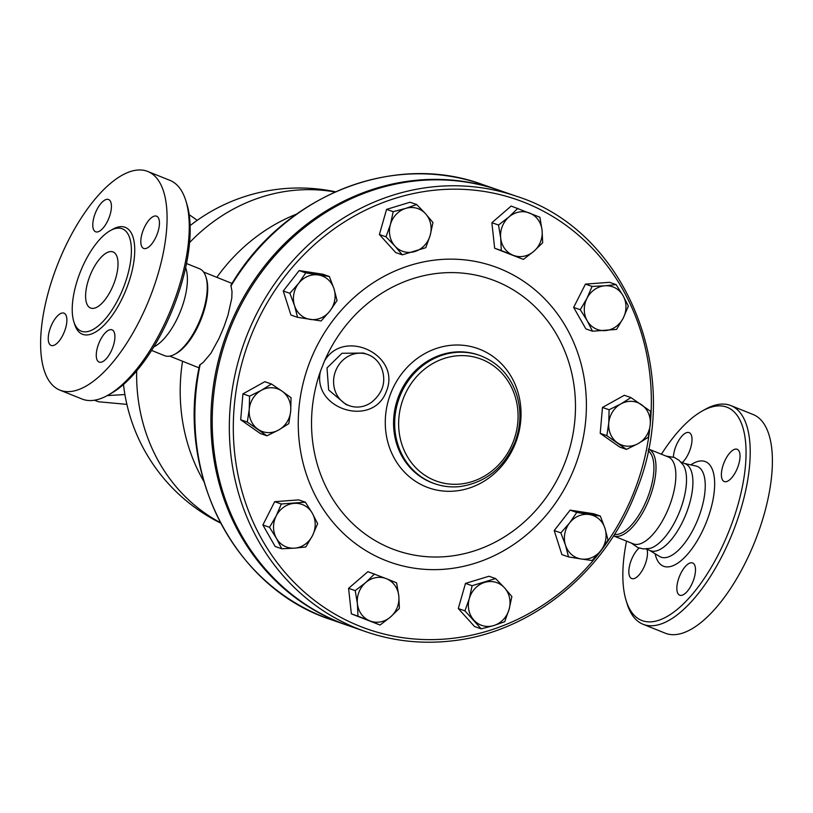 <?xml version="1.0" encoding="UTF-8"?>
<svg xmlns="http://www.w3.org/2000/svg" width="813" height="813" viewBox="0 0 813 813"><rect width="100%" height="100%" fill="white"/><g stroke="black" fill="none" stroke-linecap="round" stroke-linejoin="round"><path stroke-width="1.22" d="M153.809 346.866A46.829 19.471 -68.1 0 0 180.699 310.657A46.829 19.471 -68.1 0 0 185.618 267.64M107.783 395.301L110.802 393.624A114.806 47.743 -68.1 0 0 173.738 306.399A114.806 47.743 -68.1 0 0 186.888 204.124L185.872 200.821A117.834 49.004 111.9 0 1 172.376 305.79A117.834 49.004 111.9 0 1 107.783 395.301A117.834 49.004 111.9 0 1 82.113 399.051M169.947 180.374A117.834 49.004 111.9 0 1 185.872 200.821M150.192 296.877A117.834 49.004 -68.1 0 0 147.763 171.462A117.834 49.004 -68.1 0 0 58.384 262.518A117.834 49.004 -68.1 0 0 59.938 390.149A117.834 49.004 -68.1 0 0 150.192 296.877M143.301 229.937A17.368 7.226 111.9 0 1 156.604 216.187A17.368 7.226 111.9 0 1 156.838 234.998A17.368 7.226 111.9 0 1 143.657 248.422A17.368 7.226 111.9 0 1 143.301 229.937M95.771 231.827A17.368 7.226 111.9 0 1 95.639 231.776A17.368 7.226 111.9 0 1 95.406 212.955A17.368 7.226 111.9 0 1 108.586 199.531A17.368 7.226 111.9 0 1 108.881 218.179A17.368 7.226 111.9 0 1 95.771 231.827M64.4 331.674A17.368 7.226 111.9 0 1 51.097 345.434A17.368 7.226 111.9 0 1 50.863 326.613A17.368 7.226 111.9 0 1 64.044 313.188A17.368 7.226 111.9 0 1 64.4 331.674M111.93 329.793A17.368 7.226 111.9 0 1 112.062 329.844A17.368 7.226 111.9 0 1 112.296 348.655A17.368 7.226 111.9 0 1 99.115 362.08A17.368 7.226 111.9 0 1 98.82 343.432A17.368 7.226 111.9 0 1 111.93 329.793M123.495 287.507A55.142 22.927 -68.1 0 0 122.357 228.819A55.142 22.927 -68.1 0 0 80.538 271.43A55.142 22.927 -68.1 0 0 81.259 331.155A55.142 22.927 -68.1 0 0 123.495 287.507M89.928 275.871A30.213 12.561 111.9 0 1 113.068 251.949A30.213 12.561 111.9 0 1 113.474 284.672A30.213 12.561 111.9 0 1 90.558 308.025A30.213 12.561 111.9 0 1 89.928 275.871M151.594 350.433L164.683 355.698A46.829 19.471 -68.1 0 0 174.876 354.204A46.829 19.471 -68.1 0 0 200.547 318.625A46.829 19.471 -68.1 0 0 205.913 276.908A46.829 19.471 -68.1 0 0 199.581 268.778L186.492 263.524M174.876 354.204L176.38 353.36A45.315 18.851 -68.1 0 0 201.228 318.93A45.315 18.851 -68.1 0 0 206.421 278.554L205.913 276.908M347.883 625.482A230.374 209.459 -70.9 0 1 347.222 625.248L331.186 619.689C234.611 588.582 175.232 473.288 199.622 365.108L203.169 362.456L210.852 353.37L219.012 338.472L224.022 326.643L227.965 315.231L231.776 298.249L232.01 291.481L230.882 285.333C283.087 195.903 393.035 151.564 482.15 184.378A230.374 209.459 -70.9 0 0 230.912 286.044M347.222 625.248A230.374 209.459 -70.9 0 1 224.805 338.96A230.374 209.459 -70.9 0 1 498.196 189.937A230.374 209.459 -70.9 0 1 498.847 190.171M296.46 214.134A179.764 163.454 109.1 0 0 216.847 277.335M182.549 361.236A179.764 163.454 109.1 0 0 203.789 481.347M365.647 631.64L348.533 625.705A230.374 209.459 -70.9 0 1 226.116 339.417A230.374 209.459 -70.9 0 1 499.497 190.394L516.611 196.329A230.374 209.459 109.1 0 0 243.229 345.352A230.374 209.459 109.1 0 0 365.647 631.64C393.116 641.091 421.53 644.211 450.859 641C530.3 633.032 605.136 572.718 635.807 492.119C684.983 375.362 626.925 230.922 516.611 196.329M281.765 548.775L276.44 538.308A22.662 20.599 109.1 0 0 294.591 548.155L281.765 548.775L275.14 546.478L262.884 524.985L274.682 501.692L298.737 499.883L305.373 502.18L312.294 513.206A22.662 20.599 109.1 0 0 294.143 503.369A22.662 20.599 109.1 0 0 276.207 515.92A22.662 20.599 109.1 0 0 276.44 538.308L269.52 527.291L276.207 515.92L281.318 503.989L305.373 502.18M240.689 419.772L247.315 422.069L249.235 409.396A22.662 20.599 109.1 0 0 257.914 429.213A22.662 20.599 109.1 0 0 278.666 429.996A22.662 20.599 109.1 0 0 290.719 410.961A22.662 20.599 109.1 0 0 282.04 391.144L291.054 397.73L290.719 410.961L288.798 423.634L278.666 429.996L266.928 435.809L260.302 433.502L240.689 419.772L242.945 393.868L264.804 381.693L271.44 384L282.04 391.144A22.662 20.599 109.1 0 0 261.298 390.352A22.662 20.599 109.1 0 0 249.235 409.396L249.571 396.165L261.298 390.352L271.44 384M283.249 291.003L289.875 293.31L298.625 283.371A22.662 20.599 109.1 0 0 294.519 305.597A22.662 20.599 109.1 0 0 310.149 319.418A22.662 20.599 109.1 0 0 329.895 311.013A22.662 20.599 109.1 0 0 334.001 288.788L337.049 300.525L329.895 311.013L321.145 320.952L297.558 317.344L290.932 315.038L283.249 291.003L299.154 270.587L322.731 274.194L329.367 276.491L334.001 288.788A22.662 20.599 109.1 0 0 318.371 274.967A22.662 20.599 109.1 0 0 298.625 283.371L305.779 272.883L329.367 276.491M402.303 254.835L394.955 246.105A22.662 20.599 109.1 0 0 414.843 251.532A22.662 20.599 109.1 0 0 430.168 235.394A22.662 20.599 109.1 0 0 425.616 213.809L432.963 222.538L430.168 235.394L425.778 247.691L402.303 254.835L395.677 252.538L379.386 234.53L386.571 209.378L410.047 202.234L416.673 204.53L425.616 213.809A22.662 20.599 109.1 0 0 405.738 208.382L416.673 204.53M523.369 259.408L513.125 255.252A22.662 20.599 109.1 0 0 533.816 251.349A22.662 20.599 109.1 0 0 542.078 230.262L542.678 242.752L533.816 251.349L523.369 259.408L494.65 248.239L491.875 222.711L511.184 206.055L539.903 217.223L542.078 230.262A22.662 20.599 109.1 0 0 529.649 213.067A22.662 20.599 109.1 0 0 508.958 216.959L517.82 208.352M592.525 331.206L587.189 320.739A22.662 20.599 109.1 0 0 605.35 330.576A22.662 20.599 109.1 0 0 623.276 318.025L616.579 329.397L592.525 331.206L585.888 328.909L573.643 307.416L585.441 284.123L609.496 282.314L616.122 284.611L623.053 295.637L628.378 306.105L623.276 318.025A22.662 20.599 109.1 0 0 623.053 295.637A22.662 20.599 109.1 0 0 604.892 285.79L616.122 284.611M626.457 449.396L619.821 447.099L600.207 433.359L602.463 407.455L624.333 395.281L630.969 397.587L650.583 411.317L650.248 424.549L648.327 437.221L638.185 443.583A22.662 20.599 109.1 0 0 650.248 424.549A22.662 20.599 109.1 0 0 641.569 404.732A22.662 20.599 109.1 0 0 620.827 403.949A22.662 20.599 109.1 0 0 608.764 422.984A22.662 20.599 109.1 0 0 617.443 442.8A22.662 20.599 109.1 0 0 638.185 443.583L626.457 449.396L606.844 435.656L608.764 422.984L609.1 409.752L620.827 403.949L630.969 397.587M568.531 556.905L561.895 554.598L554.212 530.564L570.116 510.137L593.703 513.755L600.329 516.052L604.974 528.338L608.012 540.086L600.858 550.574L592.108 560.513L581.112 558.978A22.662 20.599 109.1 0 0 600.858 550.574A22.662 20.599 109.1 0 0 604.974 528.338A22.662 20.599 109.1 0 0 589.334 514.517A22.662 20.599 109.1 0 0 569.598 522.932A22.662 20.599 109.1 0 0 565.482 545.157A22.662 20.599 109.1 0 0 581.112 558.978L568.531 556.905L565.482 545.157L560.848 532.871L569.598 522.932L576.752 512.444L600.329 516.052M481.215 628.856L474.589 626.559L458.298 608.551L465.483 583.399L488.959 576.254L495.584 578.561L504.527 587.84A22.662 20.599 109.1 0 0 484.65 582.403A22.662 20.599 109.1 0 0 469.314 598.551A22.662 20.599 109.1 0 0 473.867 620.136A22.662 20.599 109.1 0 0 493.755 625.563L481.215 628.856L464.924 610.848L469.314 598.551L472.109 585.706L495.584 578.561M380.078 625.034L369.834 620.878A22.662 20.599 109.1 0 0 390.525 616.986L380.078 625.034L351.368 613.866L348.594 588.348L367.903 571.681L386.368 578.693A22.662 20.599 109.1 0 0 365.667 582.586A22.662 20.599 109.1 0 0 357.405 603.683A22.662 20.599 109.1 0 0 369.834 620.878L357.994 616.173L357.405 603.683L355.22 590.645L365.667 582.586L374.529 573.978M262.884 524.985L269.52 527.291M274.682 501.692L281.318 503.989M242.945 393.868L249.571 396.165M266.928 435.809L247.315 422.069M299.154 270.587L305.779 272.883M297.558 317.344L294.519 305.597L289.875 293.31M393.197 211.675L405.738 208.382A22.662 20.599 109.1 0 0 390.403 224.53L393.197 211.675L386.571 209.378M600.207 433.359L606.844 435.656M554.212 530.564L560.848 532.871M504.69 621.711L493.755 625.563A22.662 20.599 109.1 0 0 509.08 609.415L504.69 621.711M458.298 608.551L464.924 610.848M465.483 583.399L472.109 585.706M312.294 513.206L317.629 523.674L312.517 535.594A22.662 20.599 109.1 0 0 312.294 513.206M312.517 535.594L305.82 546.966L294.591 548.155A22.662 20.599 109.1 0 0 312.517 535.594M394.955 246.105L386.012 236.827L390.403 224.53A22.662 20.599 109.1 0 0 394.955 246.105M379.386 234.53L386.012 236.827M513.125 255.252L501.286 250.546L500.696 238.057A22.662 20.599 109.1 0 0 513.125 255.252M494.65 248.239L501.286 250.546M500.696 238.057L498.511 225.018L508.958 216.959A22.662 20.599 109.1 0 0 500.696 238.057M491.875 222.711L498.511 225.018M587.189 320.739L580.269 309.712L586.966 298.341A22.662 20.599 109.1 0 0 587.189 320.739M573.643 307.416L580.269 309.712M586.966 298.341L592.067 286.42L604.892 285.79A22.662 20.599 109.1 0 0 586.966 298.341M585.441 284.123L592.067 286.42M602.463 407.455L609.1 409.752M570.116 510.137L576.752 512.444M504.527 587.84L511.875 596.569L509.08 609.415A22.662 20.599 109.1 0 0 504.527 587.84M351.368 613.866L357.994 616.173M348.594 588.348L355.22 590.645M386.368 578.693L396.612 582.85L398.797 595.888A22.662 20.599 109.1 0 0 386.368 578.693M398.797 595.888L399.386 608.378L390.525 616.986A22.662 20.599 109.1 0 0 398.797 595.888M324.407 361.196L320.485 371.206C311.643 409.122 372.954 428.36 386.358 391.368C401.683 355.098 343.635 327.375 324.407 361.196A143.545 130.517 -70.9 0 1 498.135 282.111A143.545 130.517 -70.9 0 1 564.649 463.451A143.545 130.517 -70.9 0 1 391.185 548.46A143.545 130.517 -70.9 0 1 320.485 371.206M349.671 405.819L346.064 404.569L328.645 389.976L327.009 367.923L341.988 353.289L363.472 353.045L367.496 354.438A27.195 24.725 -70.9 0 1 383.075 373.197C385.392 384.244 381.612 393.899 371.734 402.161A27.195 24.725 -70.9 0 1 349.671 405.819A27.195 24.725 -70.9 0 1 335.22 372.029A27.195 24.725 -70.9 0 1 367.496 354.438M126.889 404.376L98.576 401.764L94.389 400.23M124.917 394.529L107.255 395.596M189.185 214.642L197.244 220.323M190.069 224.52L190.74 225.13M614.445 534.436A45.315 18.851 -68.1 0 0 647.433 498.084A45.315 18.851 -68.1 0 0 648.083 450.707M649.302 498.806A46.829 19.471 -68.1 0 0 648.428 449L668.174 456.926A46.829 19.471 -68.1 0 1 669.15 506.773A46.829 19.471 -68.1 0 1 633.276 543.836L613.51 535.899A46.829 19.471 -68.1 0 0 649.302 498.806M631.203 543.003L637.951 547.657L643.469 548.938L649.8 548.399A46.829 19.471 -68.1 0 0 679.82 511.052A46.829 19.471 -68.1 0 0 683.255 465.056L679.058 460.29L674.19 457.394L666.101 456.093M646.03 548.958L650.329 550.686A46.829 19.471 -68.1 0 0 686.192 513.613A46.829 19.471 -68.1 0 0 685.227 463.766L680.928 462.048M661.426 454.213A114.806 47.743 111.9 0 1 702.208 411.032A114.806 47.743 111.9 0 1 729.586 529.578A114.806 47.743 111.9 0 1 626.122 600.522A114.806 47.743 111.9 0 1 626.528 541.133M679.831 595.238A17.368 7.226 111.9 0 1 679.698 595.187A17.368 7.226 111.9 0 1 679.465 576.376A17.368 7.226 111.9 0 1 692.646 562.952A17.368 7.226 111.9 0 1 692.94 581.61A17.368 7.226 111.9 0 1 679.831 595.238M646.985 549.344A17.368 7.226 111.9 0 1 643.134 568.856A17.368 7.226 111.9 0 1 631.681 578.541A17.368 7.226 111.9 0 1 631.315 560.045A17.368 7.226 111.9 0 1 639.099 548.074M673.398 457.099A17.368 7.226 111.9 0 1 679.251 439.66A17.368 7.226 111.9 0 1 689.028 432.587A17.368 7.226 111.9 0 1 689.17 432.638A17.368 7.226 111.9 0 1 691.263 445.544A17.368 7.226 111.9 0 1 682.31 462.597M737.543 467.78A17.368 7.226 111.9 0 1 724.241 481.53A17.368 7.226 111.9 0 1 724.007 462.719A17.368 7.226 111.9 0 1 737.188 449.294A17.368 7.226 111.9 0 1 737.543 467.78M626.122 600.522L627.138 603.835A117.834 49.004 -68.1 0 0 643.083 624.282A117.834 49.004 -68.1 0 0 733.326 531.011A117.834 49.004 -68.1 0 0 730.887 405.596A117.834 49.004 -68.1 0 0 705.227 409.346L702.208 411.032M643.083 624.282L665.258 633.195A117.834 49.004 -68.1 0 0 755.511 539.913A117.834 49.004 -68.1 0 0 753.072 414.498L730.887 405.596M74.237 322.852A57.56 23.933 -68.1 0 0 96.798 331.257A57.56 23.933 -68.1 0 0 126.482 288.656A57.56 23.933 -68.1 0 0 111.533 229.957M331.186 619.689A230.374 209.459 -70.9 0 1 200.15 364.539M649.689 429.447A227.355 206.715 -70.9 0 1 634.191 491.428A227.355 206.715 -70.9 0 1 288.442 576.336A227.355 206.715 -70.9 0 1 375.738 205.496A227.355 206.715 -70.9 0 1 650.4 422.557M385.149 560.279A156.716 142.488 109.1 0 0 585.441 387.435A156.716 142.488 109.1 0 0 356.368 295.465A156.716 142.488 109.1 0 0 385.149 560.279M515.472 443.176A73.841 67.133 109.1 0 0 445.331 346.114A73.841 67.133 109.1 0 0 398.675 465.178A73.841 67.133 109.1 0 0 515.472 443.176M478.329 354.935L479.446 355.322A67.977 61.808 109.1 0 0 398.776 399.295A67.977 61.808 109.1 0 0 434.894 483.776L433.776 483.389A67.977 61.808 -70.9 0 1 397.648 398.939A67.977 61.808 -70.9 0 1 478.298 354.925M513.176 441.967A64.959 59.064 -70.9 0 1 410.423 461.317A64.959 59.064 -70.9 0 1 451.469 356.582A64.959 59.064 -70.9 0 1 513.176 441.967M335.007 191.99A176.746 160.7 109.1 0 0 189.561 242.609M136.675 370.931A176.746 160.7 109.1 0 0 220.343 522.607M98.576 401.764L94.664 400.189M684.587 463.512L695.867 465.971A48.871 20.325 111.9 0 1 698.245 518.409A48.871 20.325 111.9 0 1 659.536 556.448L649.689 550.431M655.136 553.765A56.341 23.425 -68.1 0 0 676.965 563.653A56.341 23.425 -68.1 0 0 706.588 521.6A56.341 23.425 -68.1 0 0 713.255 472.16A56.341 23.425 -68.1 0 0 690.826 464.873M147.753 171.462L169.937 180.364M59.949 390.149L82.133 399.061M232.04 283.442L203.565 272.009M199.063 367.872L169.795 356.124M498.196 189.937L482.15 184.378M434.894 483.776C443.055 486.581 451.489 487.505 460.188 486.55C485.635 482.607 503.847 467.973 514.802 442.658C520.94 426.5 521.54 410.423 516.611 394.427C509.995 375.128 497.607 362.09 479.446 355.322M335.484 191.777A176.746 176.746 0 0 0 190.11 225.618M123.495 384.498A176.746 176.746 0 0 0 220.587 523.074"/></g></svg>
